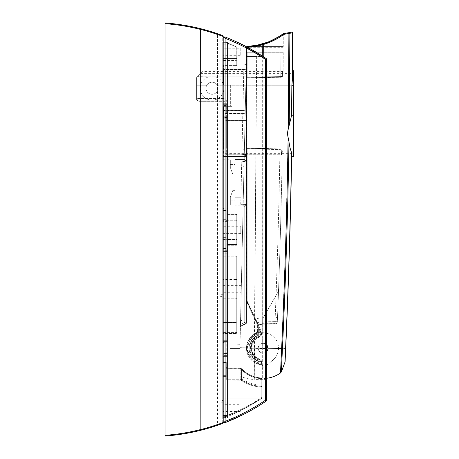 <?xml version="1.0" encoding="UTF-8"?>
<svg xmlns="http://www.w3.org/2000/svg" width="459" height="459" viewBox="0 0 459 459"><rect width="100%" height="100%" fill="white"/><g stroke="black" fill="none" stroke-linecap="round" stroke-linejoin="round"><path stroke-width="0.34" stroke-dasharray="2.29 1.72" d="M217.509 425.292A208.684 208.684 0 0 1 165.045 436.05L165.045 22.95A208.684 208.684 0 0 1 217.509 33.708L217.509 425.292L223.085 423.146L223.085 35.854L217.509 33.708M223.085 423.146A0.711 0.711 0 0 0 223.206 422.745L223.206 416.347L226.769 416.347L227.48 415.63L227.48 354.141L223.085 354.141L223.923 353.43L223.923 342.982L223.206 342.271L223.206 354.141L227.48 354.141L227.48 342.271L223.085 342.271L223.206 354.141M223.085 35.854A0.711 0.711 0 0 1 223.206 36.255L223.206 42.653L226.769 42.653L223.206 42.653L223.206 416.347L226.769 416.347L227.48 415.63L227.48 43.37L226.769 42.653L227.48 43.37L227.48 104.859L223.085 104.859L227.48 104.859L227.48 208.845A0.711 0.711 0 0 0 226.769 208.134L227.48 208.845A0.711 0.711 0 0 0 226.769 208.134L223.085 208.134L226.769 208.134L226.769 221.64L223.206 221.64L223.085 250.866L226.769 250.866L223.206 250.866L223.206 221.64M223.206 116.729L227.48 116.729L223.206 116.729L223.206 104.859L223.206 116.729L223.923 116.018L223.923 105.57L223.206 104.859M223.206 342.271L227.48 342.271L227.48 250.155L226.769 250.866L226.769 342.271M223.206 248.491L226.769 248.491L226.769 250.866A0.711 0.711 0 0 0 227.48 250.155L227.48 208.845M227.48 354.141L226.769 353.43L226.769 342.982L227.48 342.271M223.923 105.57L226.769 105.57L226.769 116.018L227.48 116.729M226.769 105.57L227.48 104.859M248.967 48.086L246.093 46.554L246.477 47.185L246.477 56.509L240.034 344.703L229.856 344.967L229.856 325.976L229.856 369.897L229.856 327.164L229.856 348.53L229.856 344.967L240.034 344.703L246.477 56.509L256.656 56.509L246.477 56.509L246.477 47.185L246.093 46.554L262.164 55.912A43.961 9.255 -146.8 0 1 263.483 56.767L263.093 57.364A43.146 9.191 -146.2 0 0 261.808 56.509L246.477 47.357L261.808 56.509A43.146 9.191 -146.2 0 1 263.093 57.364A207.973 207.973 -146.3 0 1 265.732 59.119A207.973 207.973 33.7 0 0 263.093 57.364L263.093 348.53L265.945 348.53L265.945 379.392A0.711 0.711 0 0 1 266.656 380.104M239.919 321.225L239.919 344.703L239.919 321.225A30.862 30.862 0 0 1 245.972 318.816L246.018 323.847L244.739 322.442L246.018 323.847L246.477 323.027L246.477 318.15L246.477 323.027L245.972 323.584L245.972 318.816A0.689 0.689 0 0 0 246.477 318.15M225.053 417.564A0.711 0.711 0 0 1 224.79 417.615A0.711 0.711 0 0 0 225.053 417.564L224.79 416.904L224.79 417.615A0.711 0.711 0 0 0 225.053 417.564A0.711 0.711 0 0 1 224.79 417.615A0.711 0.711 0 0 0 225.053 417.564L227.165 416.709L225.053 417.564A203.939 203.939 0 0 0 261.59 398.441A203.939 203.939 0 0 1 225.053 417.564A0.711 0.711 0 0 1 224.79 417.615A0.711 0.711 0 0 0 225.053 417.564L224.79 416.904A203.228 203.228 0 0 0 261.194 397.85L261.194 378.658L261.905 378.658L261.24 377.946C253.552 377.361 247.022 374.297 241.658 368.761L241.141 369.248L240.2 368.795L241.141 369.248A30.185 30.185 0 0 0 261.194 378.658A30.185 30.185 0 0 1 241.141 369.248L241.543 368.864A29.628 29.628 0 0 0 261.228 378.101A29.628 29.628 0 0 1 241.543 368.864L240.2 368.336L241.543 368.864L241.543 379.668A37.867 37.867 0 0 0 261.228 386.352A37.867 37.867 0 0 1 241.543 379.668L240.2 379.249L241.543 379.668L241.141 380.247C247.189 384.39 253.873 386.656 261.194 387.057L261.194 397.85L260.735 398.154L261.125 398.751C253.265 404.075 238.198 412.36 227.165 416.709L226.889 415.481C237.59 411.591 253.311 403.564 260.735 398.831C253.288 403.576 237.659 411.557 226.889 415.481L224.79 417.615L222.735 417.615L222.735 415.481L222.735 417.615L224.79 417.615L222.735 417.615L224.79 417.615L226.889 415.481L227.165 416.709C238.198 412.36 253.265 404.075 261.125 398.751L260.735 398.154L222.735 398.154L222.735 362.26L222.735 415.481L222.735 398.154L260.735 398.154L260.735 398.831A0.711 0.614 56.7 0 0 261.125 398.751A203.939 203.939 0 0 0 261.59 398.441L261.194 397.85L261.59 398.441A203.939 203.939 0 0 1 261.125 398.751A0.711 0.614 56.7 0 1 260.735 398.831L222.735 398.831L260.735 398.831L260.735 398.154A203.228 203.228 0 0 0 261.905 397.374L261.905 378.658L261.905 397.85L261.905 387.057L261.194 387.057L261.24 377.946A29.474 29.474 0 0 1 241.658 368.761L241.543 378.75A37.988 36.691 180 0 0 261.228 385.176L261.228 386.352A0.711 0.711 0 0 1 261.905 387.057L261.905 397.374M227.48 220.326L227.48 220.773L227.48 220.091L236.976 220.091L236.976 229.821L236.976 215.105L236.976 239.552A0.711 0.677 180 0 0 236.265 238.875A0.711 0.677 180 0 1 236.976 239.552L236.976 220.091A0.711 0.677 -0 0 1 236.265 220.773A0.711 0.677 -0 0 0 236.976 220.091L236.265 220.091L236.265 215.105L236.265 244.544L236.265 239.552L227.48 239.552L227.48 244.544L227.48 238.875L227.48 239.552L236.265 239.552L236.265 244.544L227.48 244.544L227.48 245.255L227.48 215.105L227.48 245.255L227.48 244.544L236.265 244.544L236.265 215.105L227.48 215.105L227.48 220.091L227.48 214.393L227.48 215.105L236.265 215.105L236.265 220.091L227.48 220.091L227.48 220.773L227.48 220.326L222.735 220.326L222.735 239.317L227.48 239.317M229.856 375.835L229.856 348.53L229.856 375.835L239.919 375.835L239.919 348.53A14.39 14.39 0 0 1 239.942 347.641A14.39 14.39 0 0 0 239.919 348.53L239.919 375.835A30.862 30.862 0 0 0 254.309 379.392L254.309 348.387L239.942 347.641L265.945 348.53L265.945 59.515L266.656 59.515L266.656 380.104L266.656 59.515A1.188 1.188 0 0 0 266.134 58.528L256.156 52.188L244.636 45.797M236.976 279.445L236.976 256.891L236.976 279.445A0.711 0.677 0 0 1 236.265 280.122A0.711 0.677 -0 0 0 236.976 279.445L222.735 279.445L222.735 256.174L222.735 298.23L222.735 279.445L236.265 279.445L236.265 256.891L236.265 289.176L236.265 280.122L222.735 280.122L236.265 280.122L236.265 279.445L236.976 279.445M222.735 361.927L222.735 362.616L222.735 361.904L226.293 361.904L226.293 362.616L226.293 361.904L226.293 362.26L226.293 361.904L222.735 361.904L222.735 362.26L222.735 361.927M246.477 62.447L246.231 67.45L246.477 62.447A2.375 2.375 0 0 1 244.102 64.822L244.102 69.458A2.134 0.929 180 0 0 243.809 69.452A2.134 0.929 180 0 1 244.102 69.458L246.19 69.269L246.231 67.45L246.19 69.269L244.102 69.458L244.102 64.822L223.447 64.822L223.447 69.452L243.809 69.452L223.447 69.452L223.447 64.822A0.711 0.711 0 0 1 222.735 64.111L222.735 69.005L223.447 69.452L222.735 69.005L222.735 64.111M222.971 285.613L241.015 285.613L241.015 292.739L222.971 292.739L222.971 285.613L222.971 292.739M222.971 404.322L222.971 411.442L222.971 404.322L241.015 404.322L241.015 411.442L222.971 411.442M222.735 233.384L222.735 226.264L240.78 226.264L240.78 233.384L222.735 233.384L222.735 226.264M219.172 294.282L219.172 284.069L222.971 284.069L222.971 294.282L219.172 294.282L219.172 284.069M219.172 412.985L219.172 402.778L222.971 402.778L222.971 412.985L219.172 412.985L219.172 402.778M222.735 239.317L222.735 220.326M222.735 66.085L222.735 65.373L222.735 66.085L236.265 66.085L222.735 66.085M236.976 298.907L236.976 321.879L236.265 322.522L222.735 322.522L222.735 333.498L222.735 298.907L222.735 322.522L236.265 322.522L236.976 321.879L236.976 298.907A0.711 0.677 180 0 0 236.265 298.23A0.711 0.677 180 0 1 236.976 298.907L236.265 298.907L236.265 322.522L236.265 298.907L222.735 298.907L222.735 298.23L222.735 298.907L236.976 298.907M224.87 422.647L224.434 421.93L225.105 421.391C239.432 415.774 252.938 408.688 265.623 400.133L266.134 401.114A1.188 1.188 0 0 0 266.656 400.133L266.656 59.515L265.945 59.515L265.945 348.53L266.656 348.53L266.656 380.104L266.656 348.53L265.945 348.53L265.945 379.392L254.309 379.392L256.656 56.509L261.808 56.509L256.656 56.509L254.309 348.387L263.093 348.53L263.093 57.364L263.483 56.767A208.684 208.684 0 0 1 266.134 58.528L265.623 59.515C252.938 50.96 239.432 43.875 225.105 38.258L224.434 37.718L222.735 37.747L222.735 37.036L222.735 37.747L223.206 37.741M236.265 333.498L222.735 333.498L236.265 333.498L236.265 331.123L236.265 333.498L236.265 332.574L236.265 333.498L236.976 332.786L236.976 256.891L236.976 332.786L236.265 333.498M219.815 296.244L222.735 296.537L222.735 281.815L219.815 282.107A0.711 0.711 0 0 0 219.172 282.819L219.172 295.533A0.711 0.711 0 0 0 219.815 296.244L219.815 282.107L219.815 296.244M222.735 281.815L222.735 296.537M219.815 414.953L222.735 415.246L222.735 400.523L219.815 400.816A0.711 0.711 0 0 0 219.172 401.522L219.172 414.242A0.711 0.711 0 0 0 219.815 414.953L219.815 400.816L219.815 414.953M222.735 400.523L222.735 415.246M222.735 48.201L222.735 55.327L222.735 48.201L240.78 48.201L240.78 55.327L222.735 55.327M235.077 182.338L235.077 190.651L232.707 190.651L235.077 190.651L235.077 174.03L232.707 174.03L235.077 174.03L235.077 205.133L235.077 182.338M232.707 190.651L230.332 197.175L230.332 204.892L230.332 197.175L232.707 190.651L230.332 197.175L230.332 200.147L230.332 197.175L232.707 190.651L235.077 190.651L235.077 200.147L235.077 190.651L232.707 190.651M222.735 182.338L222.735 204.892L222.735 182.338M222.735 348.53L222.735 369.897L222.735 348.53M219.172 295.533L219.172 282.819M219.172 414.242L219.172 401.522M240.2 368.795L240.2 379.249L227.01 379.249L227.01 368.336L227.01 379.249A0.711 0.711 0 0 1 226.293 378.537A0.711 0.711 180 0 0 227.01 379.249L227.01 379.954L240.2 379.954L240.2 379.249L227.01 379.249L227.01 379.954L226.293 378.721L226.293 376.374L222.735 376.374L226.293 376.374L226.293 362.26L226.293 378.721L226.293 367.877A0.711 0.459 0 0 0 227.01 368.336L240.2 368.336L240.2 368.795L227.01 368.795L226.293 367.561L226.293 362.616L226.293 367.366A0.711 0.711 0 0 0 227.01 368.084L227.01 368.795L226.293 367.366A0.711 0.711 0 0 0 227.01 368.084L240.2 368.084L240.2 368.795L227.01 368.795L227.01 368.084L240.2 368.084L241.658 368.761L240.2 368.084L227.01 368.336A0.711 0.459 0 0 1 226.293 367.877L226.293 378.721L227.01 379.954L241.141 380.247L241.543 378.75M261.24 377.946L261.228 385.176M232.707 174.03L230.332 167.506L230.332 159.784L230.332 167.506L232.707 174.03L230.332 167.506L230.332 164.534L230.332 167.506L232.707 174.03L235.077 174.03L235.077 164.534L235.077 174.03L232.707 174.03M240.78 55.327L240.78 48.201M222.971 412.985L222.971 402.778M222.971 294.282L222.971 284.069M240.78 233.384L240.78 226.264M241.015 411.442L241.015 404.322M241.015 292.739L241.015 285.613M223.206 421.907L222.735 421.896L222.735 37.747L222.735 422.613L223.206 422.619L222.735 422.613L222.735 421.896L224.434 421.93M243.913 414.219L253.374 409.089L264.103 402.468M223.206 37.03L224.87 37.001L224.434 37.718M222.735 58.568L222.735 44.167L222.735 66.004L222.735 58.568L236.976 58.568L236.976 47.214L236.976 59.745L236.976 58.568L222.735 58.568M222.735 42.027L222.735 65.373L222.735 42.027L222.735 44.167L222.735 42.027L225.151 42.027A204.02 204.02 0 0 1 236.265 46.875A204.02 204.02 0 0 0 225.151 42.027L222.735 42.027L225.151 42.027L236.976 47.214L225.151 42.027L222.735 42.027M222.735 362.616L222.735 416.904L222.735 362.616L226.293 362.616L222.735 362.616M222.735 106.368L222.735 85.001L222.735 110.258L222.735 106.368L230.349 106.368L230.349 85.001L222.735 85.001L222.735 69.005L222.735 85.001L231.99 85.001L231.99 106.368L222.735 106.368L223.447 106.368L223.447 110.533L222.735 110.258L222.735 113.316L222.735 110.258L242.886 110.533L223.447 110.533L223.447 113.534L222.735 113.316L222.735 149.273L222.735 113.316L242.822 113.534L223.447 113.534L223.447 149.055L222.735 149.273L222.735 157.173L222.735 149.273L223.447 149.055L242.019 149.055L241.893 153.22L241.991 149.055L223.447 149.055L223.447 156.462L222.735 157.173L223.447 156.462L245.76 156.462L245.76 155.222L244.722 154.367L241.864 154.304L241.893 153.22L241.864 154.304L244.722 154.367L245.76 155.222L245.76 156.462L223.447 156.462L223.447 106.368L231.99 106.368L222.735 106.368M222.735 205.844L222.735 118.238L222.735 205.844L227.48 205.844L227.48 118.238L222.735 118.238L222.735 104.704L222.735 118.238L227.48 118.238L222.735 118.238L227.48 118.238L227.48 104.704L227.48 208.22L222.735 208.22L224.635 208.931L222.735 208.22L224.635 208.931L222.735 208.22L227.48 208.22L222.735 208.22L224.635 208.931L222.735 208.22L227.48 208.22L222.735 208.22L224.635 208.931L222.735 208.22L227.48 208.22L227.48 205.844L222.735 205.844M227.48 103.281L227.48 103.992L222.735 103.992L227.48 103.992L227.48 104.704L222.735 104.704L222.735 41.861L222.735 104.704L227.48 104.704L227.48 103.992L222.735 103.992L227.48 103.992L227.48 42.027L227.48 103.281L222.735 103.281M222.735 417.782L222.735 41.861L222.735 417.782L222.735 356.362L222.735 417.782L227.48 417.615L227.48 42.027L227.48 417.615L227.48 356.362L227.48 417.615L222.735 417.782M222.735 355.65L222.735 342.121L222.735 355.65L227.48 355.65L222.735 355.65M222.735 342.121L222.735 340.693L222.735 342.121L227.48 342.121L227.48 354.939L227.48 341.41L222.735 341.41L227.48 341.41L222.735 341.41L227.48 341.41L227.48 342.121L222.735 342.121M222.735 253.804L222.735 340.693L222.735 251.429L222.735 253.804L227.48 253.804L227.48 340.693L227.48 251.429L222.735 251.429L224.635 250.717L222.735 251.429L227.48 251.429L222.735 251.429L224.635 250.717L222.735 251.429L227.48 251.429L222.735 251.429L224.635 250.717L222.735 251.429L227.48 251.429L227.48 253.804L222.735 253.804M222.735 331.123L222.735 256.891L222.735 331.123L236.265 331.123L236.265 256.891L222.735 256.891L222.735 256.174L222.735 256.891L236.265 256.891L236.265 331.123L236.976 331.123L222.735 331.123M236.282 41.735L225.105 36.995M230.349 85.001L230.349 106.368L231.99 106.368L231.99 85.001L223.447 85.001L223.447 69.452L223.447 85.001L222.735 85.001L230.349 85.001M222.735 41.861L227.48 42.027L222.735 41.861M222.735 251.429L224.635 250.717L222.735 251.429L227.48 251.429L227.48 250.717L227.48 251.429L227.48 250.717L227.48 251.429L227.48 250.717L227.48 251.429L227.48 250.717L227.48 251.429L222.735 251.429M240.2 368.336L240.2 379.954L241.141 380.247A38.573 38.573 0 0 0 261.905 387.086A0.62 0.534 89.1 0 1 261.905 387.109M222.735 256.174L236.265 256.174L222.735 256.174M225.105 421.391L225.105 38.258M266.134 401.114A1.188 1.188 0 0 0 266.656 400.133L265.623 400.133L265.623 59.515L266.656 59.515A1.188 1.188 0 0 0 266.134 58.528A1.188 1.188 0 0 1 266.656 59.515A1.188 1.188 0 0 0 266.134 58.528A1.188 1.188 0 0 1 266.656 59.515A1.188 1.188 0 0 0 266.134 58.528L265.732 59.119L266.134 58.528A208.684 208.684 0 0 0 263.483 56.767M236.265 60.594L236.976 59.745L236.976 47.214L236.265 46.875L236.976 47.214L236.976 65.373L236.976 59.745L236.265 60.594L236.265 66.085L222.735 66.004L236.265 66.004L236.265 60.594L222.735 60.594L236.265 60.594M235.077 159.548L235.077 166.956L235.077 159.548L244.102 159.548L235.077 159.548M222.735 208.22L227.48 208.22L227.48 208.931L227.48 208.22L227.48 208.931L227.48 208.22L227.48 208.931L227.48 208.22L227.48 208.931L227.48 208.22L222.735 208.22M227.48 356.362L227.48 355.65L227.48 356.362L222.735 356.362L227.48 356.362M227.48 354.939L227.48 355.65L227.48 354.939L222.735 354.939L227.48 354.939M227.48 340.693L227.48 341.41L227.48 340.693L222.735 340.693L227.48 340.693M227.48 250.717L224.635 250.717L227.48 250.717M227.48 208.931L224.635 208.931L227.48 208.931M261.246 377.946L261.905 378.658L261.194 378.658L261.194 397.85L261.905 397.85A0.711 0.711 0 0 1 261.59 398.441L261.905 397.85A0.711 0.711 0 0 1 261.59 398.441A0.711 0.711 0 0 0 261.905 397.85A0.711 0.711 0 0 1 261.59 398.441L261.194 397.85A203.228 203.228 0 0 1 224.79 416.904L222.735 416.904L224.79 416.904L224.79 417.615M261.905 387.086L261.228 386.352M246.477 66.303L246.477 56.509L246.477 66.303M261.905 378.658L261.228 378.101L261.905 378.658M246.19 69.269L245.278 109.69C245.158 110.206 244.372 110.487 242.926 110.533L242.851 113.534L242.926 110.533C244.372 110.487 245.158 110.206 245.278 109.69L246.19 69.269M242.822 113.534L242.851 113.534C244.291 113.511 245.077 113.293 245.209 112.874L244.377 149.823C244.263 149.399 243.477 149.141 242.019 149.055L242.822 113.534L242.019 149.055C243.477 149.141 244.263 149.399 244.377 149.823L244.228 156.525L243.924 154.89L246.477 155.785A0.711 0.562 0 0 0 245.76 155.222A0.711 0.562 180 0 1 246.477 155.785L243.924 154.89L244.228 156.525L245.209 112.874C245.077 113.293 244.291 113.511 242.851 113.534L242.822 113.534M241.864 154.304L243.15 154.201L243.924 154.89L243.15 154.201L241.864 154.304M246.477 157.173L245.76 156.462L246.477 157.173L246.477 155.785L246.477 157.173C246.351 158.596 245.559 159.388 244.102 159.548C245.559 159.388 246.351 158.596 246.477 157.173M235.077 166.956L241.618 166.956L235.077 166.956M240.9 197.726L235.077 197.726L240.9 197.726L240.74 204.307L244.102 204.364L240.74 204.307L240.9 197.726M244.102 205.133L235.077 205.133L244.102 205.133C245.559 205.293 246.351 206.085 246.477 207.508C246.351 206.08 245.559 205.293 244.102 205.133L244.136 204.02L244.148 205.804L243.121 205.781L240.459 324.53L243.132 205.259L243.121 205.781L244.148 205.804L244.102 204.364C245.554 204.473 246.345 205.196 246.477 206.544C246.345 205.202 245.554 204.473 244.102 204.364L244.102 205.133M241.75 162.784L241.778 161.706L244.102 161.654L241.778 161.706L241.652 166.956L241.75 162.784M241.618 166.956L240.929 197.726C242.386 197.812 243.172 198.07 243.287 198.495L244.01 166.29L243.287 198.495C243.172 198.07 242.386 197.812 240.929 197.726L241.618 166.956M227.48 245.255L236.265 245.255L227.48 245.255M227.48 214.393L236.265 214.393L227.48 214.393M236.976 256.891A0.711 0.711 0 0 0 236.265 256.174A0.711 0.711 0 0 1 236.976 256.891A0.711 0.711 0 0 0 236.265 256.174A0.711 0.711 0 0 1 236.976 256.891A0.711 0.711 0 0 0 236.265 256.174L236.265 256.891L222.735 256.891L236.976 256.891L236.265 256.891L236.265 256.174A0.711 0.711 0 0 1 236.976 256.891A0.711 0.711 0 0 0 236.265 256.174L236.265 256.891L236.976 256.891L236.265 256.891L236.265 256.174A0.711 0.711 0 0 1 236.976 256.891M240.034 344.703L239.942 347.641L240.034 344.703M244.228 156.525L244.01 166.29L244.159 159.589L243.827 161.12L244.228 156.525M246.477 56.509L246.231 67.45L246.477 56.509M244.01 166.29C243.878 166.709 243.092 166.933 241.652 166.956C243.092 166.933 243.878 166.709 244.01 166.29M240.74 204.307L242.513 204.077L243.132 205.259L242.461 204.054L240.74 204.307M241.778 161.706L243.018 161.815L243.827 161.12L243.052 161.803L241.778 161.706M244.119 161.115L243.827 161.12L244.102 161.654L244.991 161.442L244.102 161.654L244.102 159.548L244.102 161.654L244.119 161.115L244.102 161.654L244.119 161.115L244.739 160.943L244.119 161.115M245.972 323.584L245.972 323.584A26.444 26.438 -88.7 0 0 240.418 326.303A26.444 26.438 -88.7 0 1 245.972 323.584M244.739 206.544L244.148 205.804L244.739 206.544L246.477 206.544L246.477 323.199L246.477 206.544L246.477 207.508L246.477 206.544L244.739 206.544L244.739 322.442A27.97 27.965 91.3 0 0 240.459 324.53A27.97 27.965 91.3 0 1 244.739 322.442L244.739 206.544M246.477 158.154C246.563 159.451 246.07 160.541 244.991 161.442C246.064 160.558 246.558 159.462 246.477 158.154C246.575 159.256 245.995 160.185 244.739 160.943L244.991 161.442L244.739 160.943C246.024 160.151 246.598 159.221 246.477 158.154C246.603 159.267 246.133 160.403 245.066 161.562L242.673 161.855L245.066 161.562C246.156 160.484 246.626 159.359 246.477 158.183M236.976 244.544A0.711 0.711 0 0 1 236.265 245.255A0.711 0.711 0 0 0 236.976 244.544A0.711 0.711 0 0 1 236.265 245.255A0.711 0.711 0 0 0 236.976 244.544A0.711 0.711 0 0 1 236.265 245.255L236.265 244.544L227.48 244.544L236.976 244.544L236.265 244.544L236.265 245.255A0.711 0.711 0 0 0 236.976 244.544A0.711 0.711 0 0 1 236.265 245.255L236.265 244.544L236.976 244.544L236.265 244.544L236.265 245.255A0.711 0.711 0 0 0 236.976 244.544M236.976 215.105A0.711 0.711 0 0 0 236.265 214.393A0.711 0.711 0 0 1 236.976 215.105A0.711 0.711 0 0 0 236.265 214.393A0.711 0.711 0 0 1 236.976 215.105A0.711 0.711 0 0 0 236.265 214.393L236.265 215.105L227.48 215.105L236.976 215.105L236.265 215.105L236.265 214.393A0.711 0.711 0 0 1 236.976 215.105A0.711 0.711 0 0 0 236.265 214.393L236.265 215.105L236.976 215.105L236.265 215.105L236.265 214.393A0.711 0.711 0 0 1 236.976 215.105M246.477 323.199L244.739 322.442L246.477 323.199L246.018 323.847L246.477 323.199L246.018 323.847L240.407 326.624L246.018 323.847L246.477 323.147M263.093 317.926L262.301 317.949A30.271 30.271 0 0 0 255.588 318.879L258.377 324.811L257.189 322.666L258.377 324.811L258.153 324.381L262.301 323.813L262.359 324.272L262.301 321.902A26.37 26.358 90 0 0 257.189 322.666A26.37 26.358 90 0 1 262.301 321.902L262.301 317.949L262.301 323.813L263.093 323.773L263.15 324.232L263.122 321.857L275.027 321.644A7108.39 7106.169 -90 0 0 279.961 149.68L247.172 148.59L247.189 148.182L247.172 148.59L247.189 148.182L247.172 148.59L246.477 148.59L246.477 147.173L246.477 301.173L246.477 148.59L279.961 149.68A7108.39 7106.169 -90 0 1 275.027 321.644L263.122 321.857L263.093 323.773L274.97 323.572L263.093 323.773L263.093 318.018L263.093 323.773L262.301 323.813A24.425 24.419 90 0 0 258.153 324.381A0.711 0.568 -25 0 0 257.625 325.247L255.118 319.871A0.711 0.711 0 0 1 255.588 318.879L258.033 324.433A0.711 0.568 155 0 0 257.625 325.247L246.54 301.477L246.804 301.173L260.97 330.836L246.804 301.173L246.54 301.477A0.711 0.711 0 0 1 246.477 301.173L246.477 47.26A0.711 0.711 0 0 1 247.154 46.548A0.711 0.711 0 0 0 246.477 47.26A0.711 0.344 -0 0 1 247.172 46.916L254.234 46.571L254.143 45.871L247.154 46.548L254.143 45.871L261.051 44.425M255.118 319.871L246.54 301.477A0.711 0.711 0 0 1 246.477 301.173L246.477 48A0.711 0.711 0 0 1 247.189 47.283L247.154 46.548A0.711 0.711 0 0 0 246.477 47.26L246.477 48A0.711 0.711 0 0 1 247.189 47.283L280.902 47.283L247.189 47.283L247.172 46.916L254.234 46.571L254.143 45.871L255.703 45.613M261.51 334.301L261.36 335.139A30.977 13.093 180 0 1 262.301 335.122A30.96 13.082 180 0 0 261.36 335.139L260.672 334.318L260.798 333.59L261.51 334.301L260.798 333.59L261.469 333.659L260.97 330.836L261.469 333.659L260.798 333.59L259.892 335.959L260.672 334.318L261.36 335.139L261.51 334.301A26.806 11.326 0 0 1 262.301 334.29A26.806 11.326 0 0 0 261.51 334.301L261.469 333.659L262.301 333.641L261.469 333.659L261.51 334.301L260.798 333.59L260.373 331.14L257.539 325.064L258.968 328.122L258.319 328.42L259.731 331.438L259.863 334.525L257.774 336.803L258.078 337.451L261.36 335.139L258.262 337.853L260.402 336.097A30.26 12.8 180 0 1 262.301 336.051L262.301 348.209L262.301 336.051A30.26 12.789 0 0 0 260.402 336.097L259.892 335.959L258.078 337.451A11.871 11.871 0 0 0 251.239 348.777A11.871 11.871 0 0 1 258.078 337.451A4.751 4.751 0 0 0 260.534 334.772A4.751 4.751 0 0 1 258.078 337.451A11.871 11.871 0 0 0 259.134 359.397A11.871 11.871 0 0 1 251.239 348.777A11.871 11.871 0 0 0 259.134 359.397L261.699 361.56L259.134 359.397A4.751 4.751 0 0 1 261.383 361.067L262.301 363.867A0.711 0.379 -0 0 0 262.996 364.251A0.711 0.379 0 0 1 262.301 363.872L261.699 361.56L262.301 363.872L262.301 377.774A0.711 0.711 0 0 0 262.996 378.486L262.996 364.251L262.301 361.526L262.301 353.011A4.865 4.865 0 0 1 262.301 343.407A4.871 4.871 90 0 1 263.093 343.338A4.865 4.865 0 0 1 266.656 344.887L263.885 343.407A4.871 4.871 -90 0 0 263.093 343.338A4.865 4.865 0 0 0 258.228 348.209A4.865 4.865 0 0 0 263.093 353.074A4.865 4.865 0 0 0 267.958 348.209A4.865 4.865 0 0 0 263.093 343.338A4.865 4.865 0 0 0 258.228 348.209A4.865 4.865 0 0 0 263.093 353.074L262.892 43.909A64.736 64.713 -90 0 0 263.661 43.674L267.557 42.32M250.528 348.811L253.001 355.719L258.899 360.068A4.452 4.234 126.6 0 1 260.804 361.485A4.435 4.229 -53.5 0 0 258.899 360.068L259.134 359.397L258.899 360.068A12.582 12.582 0 0 1 257.774 336.803L252.324 341.703L250.528 348.811M215.46 76.865L247.189 76.865L198.994 76.865L198.994 101.301L225.105 101.152L225.105 153.53L225.105 117.056L293.244 117.056L293.955 116.701L293.244 117.056L225.105 117.056L225.105 153.53L226.293 154.717L281.465 154.717L281.533 151.08L279.944 149.238L247.189 148.182L246.477 147.173L246.477 146.151L246.494 147.333L247.189 148.182L279.944 149.238L281.533 151.08L281.465 154.717L226.293 154.717L226.293 146.151L246.477 146.151L246.477 51.322L246.477 146.151L226.293 146.151L225.105 145.824L225.105 101.301L198.994 101.301L197.806 100.544L198.994 101.152L225.105 101.152L225.105 98.599L197.806 98.599L196.618 97.342L196.618 77.554L196.618 97.342L197.806 98.599L225.105 98.599L225.105 117.056L225.105 98.599L225.105 101.152L198.994 101.301L198.994 100.114C197.531 100.068 196.739 99.855 196.618 99.483L196.618 77.554L200.537 73.635L196.618 77.554L196.618 99.483C196.739 99.855 197.531 100.068 198.994 100.114L226.293 100.114L225.105 101.301L226.293 100.114L198.994 100.114L198.994 76.865L197.571 76.601L202.551 71.621L196.618 77.554L197.571 76.601L208.644 76.865A11.871 11.871 0 0 0 212.052 100.108A11.871 11.871 0 0 0 215.46 76.865L208.644 76.865M293.955 153.386L293.955 154.356A0.711 0.711 0 0 0 293.244 153.645L293.244 117.056L293.244 153.645L225.117 153.645M262.301 377.774L262.301 365.473A0.711 0.711 0 0 0 261.653 364.762A16.622 16.622 0 0 1 256.22 333.079A2.375 2.375 0 0 0 257.608 330.916L257.924 332.431L257.608 330.916L257.608 332.356L257.608 330.916A2.375 2.375 0 0 1 256.22 333.079A16.622 16.622 0 0 0 261.653 364.762A0.711 0.711 0 0 1 262.301 365.473L262.055 362.358L261.383 361.067L260.804 361.485C247.653 359.999 245.691 339.574 258.319 335.604L257.815 334.181L258.319 335.604C245.697 339.591 247.653 359.976 260.804 361.485L261.383 361.067A4.751 4.751 0 0 0 259.134 359.397A11.871 11.871 0 0 1 258.078 337.451A11.871 11.871 0 0 0 259.134 359.397A4.751 4.751 0 0 1 261.383 361.067A4.751 4.751 0 0 0 259.134 359.397L259.283 358.978L262.301 361.526L259.283 358.978A11.429 11.429 0 0 1 251.664 348.238L258.228 348.22M200.537 73.635L293.244 73.635L293.244 85.747L293.244 73.635A0.711 0.711 0 0 0 293.955 72.924L293.955 72.952M293.955 79.16L293.955 81.501M293.955 82.959L293.955 83.297M288.401 32.738A0.711 0.379 -100 0 1 288.906 33.438L284.792 34.155A0.711 0.316 80 0 0 284.351 33.455L289.084 32.618L289.881 33.318L289.25 124.837L288.229 129.254C287.449 131.945 287.409 134.648 288.109 137.367L285.716 242.691L281.66 347.997L262.301 348.209L262.301 361.526L262.996 364.251L262.996 378.486L263.885 378.468L263.885 44.351C270.936 42.153 277.339 38.992 283.1 34.861L282.377 34.287L275.308 38.751M289.25 124.837L291.557 115.628A7123.783 7123.783 90.6 0 0 291.844 85.747L292.469 78.736A7122.269 7122.269 -90 0 0 292.624 32.836L292.63 32.836M292.601 77.462L292.624 73.635A7122.401 7122.401 90 0 1 292.601 77.462L292.469 78.736M292.63 72.476L292.641 71.197M292.641 71.128L292.641 70.669A7122.401 7122.401 90 0 1 292.641 70.709M293.244 70.669L293.244 85.747L293.955 85.747L293.955 116.701L293.955 85.747L293.955 115.961L291.557 115.628M263.041 318.018L275.211 318.018L263.041 318.018L277.047 293.76L263.041 318.018M267.924 347.601A4.865 4.865 0 0 1 263.093 353.074A4.865 4.865 0 0 0 267.958 348.209A4.865 4.865 0 0 0 263.093 343.338A4.865 4.865 0 0 0 258.228 348.209A4.865 4.865 0 0 0 263.093 353.074L262.301 353.011M212.052 94.29A6.053 6.053 0 0 0 218.105 88.237A6.053 6.053 0 0 0 212.052 82.184A6.053 6.053 0 0 1 218.105 88.237A6.053 6.053 0 0 1 212.052 94.29A6.053 6.053 0 0 0 217.566 85.747A6.053 6.053 0 0 1 212.052 94.29A6.053 6.053 0 0 1 205.993 88.237A6.053 6.053 0 0 1 212.052 82.184C214.588 82.293 216.43 83.481 217.566 85.747C216.43 83.481 214.588 82.293 212.052 82.184C209.511 82.293 207.675 83.481 206.533 85.747C207.675 83.481 209.511 82.293 212.052 82.184A6.053 6.053 0 0 0 205.993 88.237A6.053 6.053 0 0 0 212.052 94.29A6.053 6.053 0 0 1 206.533 85.747A6.053 6.053 0 0 0 212.052 94.29M266.656 351.525A4.865 4.865 0 0 1 263.885 353.011L263.885 378.468A30.271 30.271 0 0 0 266.656 378.268M263.885 353.011L263.093 353.074M281.66 347.962L285.59 348.37C288.493 283.077 290.501 217.755 291.603 152.405L291.717 152.91A7122.389 7122.389 -178.2 0 1 291.706 153.645L291.717 153.008M293.955 79.493L293.955 77.887M293.955 73.779L293.955 73.245M293.955 72.023L293.955 71.38M291.603 152.405C290.386 149.732 289.514 146.191 288.998 141.774C287.902 210.549 285.722 279.29 282.457 347.997L282.457 348.014A11.704 5.462 91.7 0 1 282.44 348.433L281.373 371.75M288.109 137.367L288.998 141.774M247.189 77.703L280.776 77.198L282.405 76.269L282.428 71.621L282.405 76.269L280.776 77.198L247.177 77.812L247.189 76.865L247.189 77.703A0.711 0.602 -0 0 0 246.477 78.305A0.711 0.602 180 0 1 247.189 77.703M263.805 44.093L263.661 43.674L263.885 44.351L263.093 44.598M269.278 41.631L272.594 40.145M288.906 33.438L288.229 129.254M283.731 33.605A0.711 0.711 0 0 0 283.249 34.276A7110.673 7108.453 -90 0 1 283.237 46.571A7110.673 7108.453 -90 0 0 283.249 34.276L282.36 34.861L283.249 34.276A0.711 0.711 0 0 1 283.731 33.605A0.711 0.711 0 0 0 283.249 34.276A0.711 0.711 0 0 1 283.731 33.605L282.922 33.949M282.457 348.014L281.66 347.997A8.411 4.338 91.8 0 1 281.648 348.364L263.885 348.209M289.084 32.618L291.913 32.119A0.711 0.711 0 0 1 292.492 32.273A0.711 0.711 0 0 0 291.913 32.119M276.76 37.931L281.109 35.188L268.538 41.935M260.035 44.689L262.123 44.133A64.736 64.719 73.8 0 0 262.892 43.909M263.093 44.586L262.301 44.816C256.799 46.29 251.635 47.105 246.804 47.26A0.711 0.384 87.6 0 1 247.154 46.548A0.711 0.711 0 0 0 246.477 47.26A0.711 0.344 180 0 1 247.172 46.916M282.44 348.433L281.648 348.364L280.518 372.846M285.251 358.502L285.297 357.555M285.418 354.927L285.498 353.057M285.555 351.835L285.613 350.601M285.687 348.932L285.59 348.37M263.885 57.031L263.885 343.407M290.449 32.377L291.964 32.124M292.641 71.168A7122.401 7122.401 90 0 1 292.63 72.367L292.641 71.059M292.624 73.698L292.618 74.565M282.36 34.861A0.711 0.384 -125.9 0 1 282.383 34.287L282.36 34.861L280.937 36.158L280.552 35.567L280.937 36.158C272.807 41.603 263.902 45.074 254.234 46.571C263.902 45.074 272.807 41.603 280.937 36.158L282.36 34.861M284.97 361.996L285.102 359.122M285.131 358.565L285.584 348.41M263.093 56.514L263.093 343.338M258.291 332.551A0.711 0.711 0 0 1 257.924 332.431A0.711 0.711 0 0 0 258.291 332.551L263.77 332.792L258.291 332.551M272.933 360.097A15.434 15.434 0 0 0 263.77 332.792A15.434 15.434 0 0 1 272.933 360.097L262.559 368.675L272.933 360.097M263.862 43.611L267.499 42.343M282.52 47.283L280.902 47.283L282.52 47.283A0.711 0.711 0 0 0 283.237 46.571L280.919 46.571L283.237 46.571A0.711 0.711 0 0 1 282.52 47.283A0.711 0.711 0 0 0 283.237 46.571A0.711 0.711 0 0 1 282.52 47.283M262.301 348.209L251.664 348.238A11.429 11.429 0 0 1 258.262 337.853L257.774 336.803A4.033 4.033 0 0 0 259.731 331.438L260.373 331.14A4.751 4.751 0 0 1 260.534 334.772A4.751 4.751 0 0 0 260.373 331.14L259.731 331.438L258.319 328.42L257.608 325.368A0.711 0.711 70.3 0 0 257.539 325.064A0.711 0.711 0 0 1 257.608 325.368L258.319 328.42L258.968 328.122L260.373 331.14L260.798 333.59M262.559 368.675L262.301 369.225L262.301 365.473L262.301 369.225L262.559 368.675M247.378 47.231L246.477 47.26A0.711 0.711 0 0 1 246.621 46.829A0.711 0.711 0 0 0 246.477 47.26A0.711 0.711 0 0 1 247.154 46.548A0.711 0.711 0 0 0 246.477 47.26L246.804 47.26L246.804 301.173L246.804 47.26A0.711 0.384 87.6 0 1 246.833 46.944M246.477 301.173A0.711 0.711 0 0 0 246.54 301.477A0.711 0.711 0 0 1 246.477 301.173L247.172 301.173L246.477 301.173M246.477 120.545L226.293 120.545L225.105 120.872L226.293 120.545L226.293 146.151L226.293 116.988L225.105 117.424L226.293 116.988L226.293 120.545L246.477 120.545M246.477 116.988L226.293 116.988L226.293 100.114L226.293 116.988L246.477 116.988M246.477 77.691L247.189 76.865L246.477 77.691M246.477 77.101L280.793 76.584L247.172 77.101L247.189 52.033L247.172 77.101L246.477 77.101M246.477 51.322A0.711 0.711 0 0 0 247.189 52.033L280.885 52.033L247.189 52.033A0.711 0.711 0 0 1 246.477 51.322M247.172 301.173L247.172 148.59L247.172 301.173L257.189 322.666L256.564 322.97L257.189 322.666L247.172 301.173L246.54 301.477L247.172 301.179M256.512 333.727C241.795 339.442 245.932 363.568 261.71 364.056A1.423 1.423 0 0 1 263.013 365.473L263.013 368.302L263.013 365.473L262.301 365.473L261.653 364.762A16.622 16.622 0 0 1 256.22 333.079L257.608 330.916L256.22 333.079L256.099 334.095L256.22 333.079A16.622 16.622 0 0 0 261.653 364.762L261.636 363.367L261.653 364.762L262.301 365.473L263.013 365.473L261.71 364.056L261.653 364.762L261.71 364.056A15.904 15.904 0 0 1 256.512 333.727L256.22 333.079L256.512 333.727L257.924 332.431A3.087 3.087 0 0 1 256.512 333.727M225.105 153.53L226.293 154.717L226.293 146.151L225.105 145.824L225.105 153.53M282.509 52.033L280.885 52.033L282.509 52.033A0.711 0.711 0 0 1 283.22 52.745A7110.673 7108.458 -90 0 1 283.117 75.649C283.042 76.165 282.274 76.481 280.793 76.584C282.274 76.481 283.042 76.165 283.117 75.649C283.151 69.349 283.151 69.349 283.117 75.649C283.151 69.349 283.151 69.349 283.117 75.649A7110.673 7108.458 -90 0 0 283.22 52.745A0.711 0.711 0 0 0 282.509 52.033A0.711 0.711 0 0 1 283.22 52.745L280.902 52.745A7108.298 7106.077 -90 0 1 280.793 76.584A7108.298 7106.077 -90 0 0 280.902 52.745L247.172 52.745L280.902 52.745L280.885 52.033L280.902 52.745L283.22 52.745M257.608 325.368L257.608 332.356L257.608 325.368A0.711 0.711 0 0 0 257.539 325.064M256.145 334.657L256.099 334.095L257.608 332.356L257.815 334.181L257.608 332.356L256.099 334.095L256.145 334.657L257.642 333.165L256.145 334.657L256.885 335.684L256.145 334.657A15.227 15.227 0 0 0 261.636 363.367L262.301 363.867L261.636 363.373L262.301 363.872L261.636 363.367L261.441 362.088L261.636 363.367A15.227 15.227 0 0 1 256.145 334.657M196.618 99.483A1.188 1.056 0 0 0 197.806 100.544A1.188 1.056 0 0 1 196.618 99.483C196.561 100.406 197.353 101.014 198.994 101.301C197.829 101.428 197.037 100.825 196.618 99.483M277.339 321.742L275.027 321.644L274.97 323.572L275.211 318.018L274.97 323.572C276.358 323.503 277.15 322.895 277.339 321.742L275.027 321.644L274.97 323.572C276.358 323.503 277.15 322.889 277.339 321.742A7110.765 7108.55 -90 0 0 282.245 151.585A7110.765 7108.55 -90 0 1 277.339 321.742L277.586 315.735A7112.894 7112.894 0 0 0 278.63 288.258A7112.894 7112.894 0 0 1 277.586 315.735L277.339 321.742A2.375 2.375 0 0 1 275.01 324.02L263.15 324.232L275.01 324.02A2.375 2.375 0 0 0 277.339 321.742M279.961 149.68C281.516 149.995 282.279 150.632 282.245 151.585A0.711 0.493 1 0 0 281.533 151.08A0.711 0.493 -179 0 1 282.245 151.585L282.176 155.44L282.245 151.585C282.291 150.644 281.528 150.007 279.961 149.68L279.944 149.238L279.961 149.68M281.465 154.717L282.176 155.44L281.465 154.717M282.405 76.269A0.711 0.625 0.4 0 0 283.117 75.649C283.375 76.292 282.601 76.842 280.788 77.296L280.793 76.584L280.788 77.296L247.177 77.818L280.788 77.296C282.36 77.066 283.134 76.515 283.117 75.649A0.711 0.625 -179.6 0 1 282.405 76.269M261.441 362.088L262.055 362.358A0.711 0.476 161.4 0 0 261.441 362.088L260.804 361.485L261.441 362.088A13.977 13.977 0 0 1 256.885 335.684L258.319 335.604L256.885 335.684L257.815 334.181L256.885 335.684A13.977 13.977 0 0 0 261.441 362.088M277.586 315.735C276.972 317.496 276.186 318.259 275.211 318.018C276.186 318.259 276.972 317.502 277.586 315.735M278.63 288.258A11.871 11.871 0 0 1 277.047 293.76A11.871 11.871 0 0 0 278.63 288.258M226.769 354.141L226.769 104.859M226.769 116.729L226.769 208.134M223.206 239.673L226.769 239.673L226.769 248.491L227.48 248.491M223.206 237.36L226.769 237.36L226.769 239.673L227.48 239.673M227.48 238.055A0.711 0.694 0 0 0 226.769 237.36L226.769 221.64A0.711 0.694 0 0 0 227.48 220.945M223.206 219.327L227.48 219.327M223.206 210.509L227.48 210.509M226.769 116.018L223.923 116.018M226.769 353.43L223.923 353.43M223.923 342.982L226.769 342.982M236.265 220.773L236.265 238.875L236.265 220.773L227.48 220.773L236.265 220.773L236.265 220.091L236.265 220.773M236.265 238.875L227.48 238.875L236.265 238.875L236.265 239.552L236.265 238.875M236.265 298.23L236.265 289.176L236.265 298.23L222.735 298.23L236.265 298.23L236.265 298.907L236.265 298.23M236.265 65.373L222.735 65.373L236.265 65.373L236.265 66.085L236.265 46.875L236.265 65.373L236.976 65.373A0.711 0.631 180 0 1 236.265 66.004A0.711 0.631 180 0 0 236.976 65.373L236.265 65.373M222.735 332.574L236.265 332.574L222.735 332.574M222.735 362.26L226.293 362.26L222.735 362.26M222.735 44.167L230.28 44.167L222.735 44.167M226.889 415.481L222.735 415.481L226.889 415.481M226.293 375.669L222.735 375.669L226.293 375.669M222.735 118.95L227.48 118.95M227.48 117.527L222.735 117.527L227.48 117.527M236.265 332.574L236.265 322.522L236.265 332.574A0.711 0.436 0 0 0 236.976 332.138A0.711 0.436 180 0 1 236.265 332.574M262.164 55.912L261.808 56.509L262.164 55.912M265.945 59.515A0.476 0.476 0 0 0 265.732 59.119A0.476 0.476 0 0 1 265.945 59.515M261.905 397.85L261.194 397.85L261.905 397.85M242.886 110.533L243.809 69.452L242.886 110.533M244.739 154.912L244.739 160.943L244.739 154.912M239.919 348.53L229.856 348.53L239.919 348.53M236.976 239.552L236.265 239.552L236.976 239.552M251.239 348.777A11.871 11.871 0 0 1 258.078 337.451L258.262 337.853A11.429 11.429 0 0 0 259.283 358.978L259.134 359.397M293.244 156.617L293.244 85.747L293.244 117.056L293.244 85.747L293.955 85.747L217.566 85.747L291.844 85.747M196.618 85.747L206.533 85.747L196.618 85.747M292.624 32.836L289.881 33.318M262.301 55.998L262.301 333.641L262.123 44.133M254.234 46.571L280.919 46.571L280.902 47.283L280.919 46.571A7108.298 7106.077 -90 0 0 280.937 36.158A7108.298 7106.077 90 0 1 280.919 46.571L254.234 46.571M262.301 361.526L261.699 361.56L262.301 361.526M246.477 52.745L247.172 52.745L246.477 52.745M260.534 334.772A4.751 4.751 0 0 0 260.373 331.14M257.608 330.916L256.22 333.079A16.622 16.622 0 0 0 261.653 364.762L262.301 365.473L261.653 364.762A16.622 16.622 0 0 1 256.22 333.079M197.806 100.544L197.806 98.599L197.806 100.544M262.301 321.902L263.122 321.857L262.301 321.902M258.319 335.604L258.319 328.42L258.319 335.604M222.735 204.892L230.332 204.892M229.856 369.897L222.735 369.897M229.856 327.164L222.735 327.164M222.735 159.784L230.332 159.784M236.265 66.085A0.711 0.711 0 0 0 236.976 65.373A0.711 0.711 0 0 1 236.265 66.085M244.739 154.195L242.771 154.155L244.739 154.195C245.794 154.258 246.374 154.786 246.477 155.785C246.46 154.953 245.881 154.425 244.739 154.195M229.856 325.976L239.919 325.976M230.332 200.147L235.077 200.147M230.332 164.534L235.077 164.534M245.278 109.69L245.255 110.739L245.278 109.69M242.019 203.98L244.136 204.02C245.272 203.882 246.053 204.725 246.477 206.544C246.322 204.944 245.542 204.106 244.136 204.02L242.019 203.98M262.359 324.272L258.377 324.811L262.359 324.272M283.14 71.036L282.428 71.621L202.551 71.621M246.494 147.333L247.16 147.878L246.494 147.333M247.177 77.812L246.477 78.529L247.177 77.812M258.377 324.811L257.889 325.81L257.625 325.247L257.889 325.81L258.377 324.811M279.961 148.968L247.16 147.878L279.961 148.968C281.872 149.783 282.629 150.655 282.245 151.585C282.721 150.822 281.958 149.95 279.961 148.968"/><path stroke-width="0.69" d="M222.747 35.59A208.684 208.684 0 0 0 200.853 28.751C189.085 25.784 177.145 23.851 165.045 22.95L165.045 436.05C177.145 435.149 189.079 433.216 200.853 430.249L200.658 29.439A207.973 207.973 0 0 1 223.206 36.525L222.747 35.59A208.684 208.684 0 0 0 200.853 28.751L200.658 29.439M165.045 435.333C177.076 434.432 188.947 432.504 200.652 429.549M222.747 423.41A208.684 208.684 0 0 1 200.853 430.249A208.684 208.684 0 0 0 222.747 423.41L223.206 422.745L223.206 36.525M225.105 421.391C239.414 415.779 252.92 408.694 265.623 400.133L265.623 59.515C252.92 50.955 239.414 43.869 225.105 38.258L225.105 421.391L224.434 421.93L225.105 422.653C239.615 416.979 253.288 409.801 266.134 401.114L265.623 400.133L266.656 400.133L266.656 59.515A1.188 1.188 0 0 0 266.134 58.528C253.288 49.847 239.615 42.67 225.105 36.995L224.434 37.718L225.105 38.258M266.656 59.515L265.623 59.515L266.134 58.528A208.684 208.684 0 0 0 263.483 56.767A43.961 9.255 -146.8 0 0 262.164 55.912L248.967 48.086M264.103 402.468L266.134 401.114A1.188 1.188 0 0 0 266.656 400.133M243.913 414.219L225.105 422.653L223.206 422.619L224.686 422.619M225.105 36.995L223.206 37.03M244.636 45.797L236.282 41.735M293.955 73.779L293.955 79.16M293.955 81.501L293.955 82.959M291.844 85.747A7123.783 7123.783 90.6 0 1 291.557 115.628L288.229 129.254L288.906 33.438L292.624 32.836A7122.297 7122.297 -90 0 1 292.469 78.736L291.844 85.747L293.244 85.747L293.244 70.669A0.711 0.711 0 0 1 293.955 71.38L293.955 83.297M293.244 70.669L292.641 70.675M292.624 73.698L292.63 72.367A7122.401 7122.401 90 0 1 292.624 73.635L292.63 72.476M288.229 129.254C287.449 131.945 287.409 134.648 288.109 137.367L288.998 141.774C289.514 146.186 290.386 149.732 291.603 152.405L291.717 152.91C291.631 157.844 291.631 157.844 291.717 152.91A7122.389 7122.389 -178.2 0 1 285.71 348.398A7122.389 7122.389 -178.2 0 0 291.706 153.645L291.654 156.617L293.244 156.617A0.711 0.711 0 0 0 293.955 155.899L293.955 115.961L293.955 155.899M280.518 372.846L281.648 348.364L267.958 348.215L266.656 344.887A4.865 4.865 0 0 1 267.924 347.601M267.958 348.215A4.865 4.865 0 0 1 266.656 351.525M291.557 115.628L293.955 115.961L293.955 85.747L293.244 85.747L293.244 156.617M293.955 154.356L293.955 153.386M293.955 77.887L293.955 79.493M293.955 73.245L293.955 72.952M293.955 72.924L293.955 72.333M267.557 42.32L269.278 41.631M272.594 40.145L275.308 38.751M292.63 32.836L292.744 32.819A0.711 0.711 -59.5 0 0 291.913 32.119L283.731 33.605A0.711 0.711 0 0 1 283.748 33.599L281.109 35.188L282.383 34.287L283.1 34.861L284.792 34.155L283.1 34.861C277.339 38.992 270.936 42.153 263.885 44.351L263.661 43.674A64.736 64.713 -90 0 1 262.892 43.909L263.093 56.514M268.538 41.935L255.703 45.613M262.892 43.909A64.736 64.713 90 0 1 262.123 44.133C256.816 45.584 251.83 46.393 247.154 46.548L260.035 44.689M291.603 152.405C290.501 217.755 288.493 283.077 285.59 348.37L285.108 361.617M285.114 361.537L285.251 358.502M285.297 357.555L285.418 354.927M285.498 353.057L285.555 351.835M285.613 350.601L285.687 348.932M285.584 348.41L282.457 347.997C285.722 279.29 287.902 210.549 288.998 141.774M281.66 347.962L282.457 347.997A11.704 5.451 91.7 0 1 282.44 348.433L281.648 348.364L281.66 347.962C284.919 277.798 287.064 207.6 288.109 137.367M289.25 124.837L289.881 33.318L284.792 34.155A0.711 0.316 80 0 0 284.351 33.455L282.383 34.287C276.467 38.522 270.231 41.649 263.667 43.674L263.885 57.031M267.958 348.192L282.457 348.014M292.624 32.784L291.826 32.136M292.624 32.836L292.744 32.819A7122.401 7122.401 90 0 1 292.641 70.669M292.641 70.709A7122.401 7122.401 90 0 1 292.641 71.168M292.618 74.565L292.469 78.736M283.731 33.605A0.711 0.711 0 0 1 283.748 33.599A0.711 0.711 0 0 0 283.731 33.605A0.711 0.711 0 0 1 283.748 33.599L282.922 33.949M288.906 33.438A0.711 0.379 -100 0 0 288.401 32.738M289.881 33.318L289.084 32.618M292.601 77.462A7122.406 7122.406 90 0 0 292.744 32.819A0.711 0.711 0 0 0 292.492 32.273A0.711 0.711 -59.5 0 0 291.913 32.119M246.833 46.944A0.711 0.384 87.6 0 1 247.154 46.548A0.711 0.711 0 0 0 246.621 46.829A0.711 0.711 0 0 1 247.154 46.548L247.172 46.916M281.373 371.75L282.44 348.433M285.59 348.37L284.97 361.996M285.102 359.122L285.131 358.565M263.885 44.357L263.093 44.598M263.093 44.586L262.301 44.816C256.856 46.284 251.693 47.093 246.804 47.26M261.051 44.425L263.862 43.611M267.499 42.343L276.76 37.931M200.652 29.451C188.947 26.496 177.082 24.568 165.045 23.667M223.206 422.475A207.973 207.973 0 0 1 200.658 429.561M223.206 37.741L224.434 37.718M224.434 421.93L223.206 421.907M266.134 58.528A208.684 208.684 0 0 0 263.483 56.767M292.744 32.819A0.711 0.711 0 0 0 292.492 32.273M262.123 44.133L262.301 55.998M266.656 378.268A30.271 30.271 0 0 0 280.518 372.96L281.361 371.876L285.096 361.835M285.71 348.398L285.676 349.207"/></g></svg>
